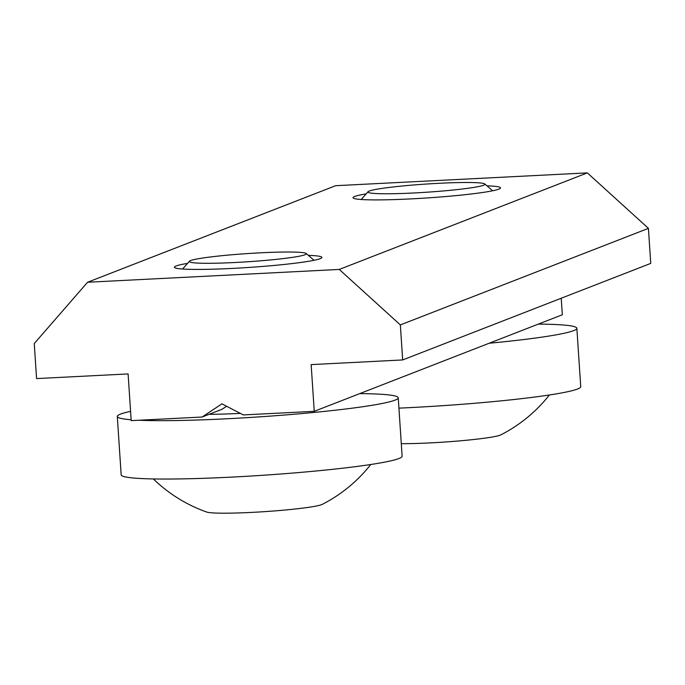 <?xml version="1.0" encoding="UTF-8"?>
<svg xmlns="http://www.w3.org/2000/svg" width="685" height="685" viewBox="0 0 685 685"><rect width="100%" height="100%" fill="white"/><g stroke="black" fill="none" stroke-linecap="round" stroke-linejoin="round"><path stroke-width="1.03" d="M131.143 419.759A140.785 9.821 176.2 0 1 117.298 416.463A140.785 9.821 176.2 0 1 120.483 414.117A140.785 9.821 176.2 0 1 130.587 411.351M359.719 393.618A140.785 9.821 176.2 0 1 398.242 397.797A140.785 9.821 176.2 0 1 395.057 400.143A140.785 9.821 176.2 0 1 282.237 415.204A140.785 9.821 176.2 0 1 139.021 420.239M117.298 416.463L121.168 474.851A140.785 9.821 -3.8 0 0 247.002 476.272A140.785 9.821 -3.8 0 0 398.935 458.53A140.785 9.821 -3.8 0 0 402.121 456.184L398.242 397.797M538.333 324.099A140.785 9.821 176.2 0 1 576.856 328.278A140.785 9.821 176.2 0 1 573.67 330.624A140.785 9.821 176.2 0 1 489.15 343.245M398.935 408.14A140.785 9.821 -3.8 0 0 577.549 389.011A140.785 9.821 -3.8 0 0 580.734 386.665L576.856 328.278M187.553 263.382A73.911 5.155 -3.8 0 0 176.079 265.994A73.911 5.155 -3.8 0 0 174.606 267.57A73.911 5.155 -3.8 0 0 243.029 267.818A73.911 5.155 -3.8 0 0 320.229 258.656A73.911 5.155 -3.8 0 0 321.744 257.8A73.911 5.155 -3.8 0 0 308.361 255.359M366.167 193.864A73.911 5.155 -3.8 0 0 354.693 196.475A73.911 5.155 -3.8 0 0 353.22 198.051A73.911 5.155 -3.8 0 0 421.643 198.299A73.911 5.155 -3.8 0 0 498.843 189.137A73.911 5.155 -3.8 0 0 500.358 188.281A73.911 5.155 -3.8 0 0 486.975 185.84M401.29 443.674A58.662 4.093 -3.8 0 0 459.31 440.909A58.662 4.093 -3.8 0 0 500.255 435.129A58.662 4.093 -3.8 0 0 500.872 434.855A146.65 146.65 0 0 0 549.379 394.988M414.048 192.965A58.662 4.093 -3.8 0 0 484.826 183.974A58.662 4.093 -3.8 0 0 438.862 183.306A58.662 4.093 -3.8 0 0 368.05 191.731A58.662 4.093 -3.8 0 0 414.048 192.965M561.229 298.232L562.325 314.766L314.252 411.317L243.321 414.93L221.923 403.842L202.135 417.019L221.889 409.339L226.624 406.274M153.354 478.943A146.65 146.65 0 0 0 206.707 512.046A58.662 4.093 -3.8 0 0 263.031 511.746A58.662 4.093 -3.8 0 0 321.642 504.648A58.662 4.093 -3.8 0 0 322.258 504.374A146.65 146.65 0 0 0 370.765 464.507M235.434 262.483A58.662 4.093 -3.8 0 0 306.212 253.493A58.662 4.093 -3.8 0 0 260.249 252.825A58.662 4.093 -3.8 0 0 189.437 261.242A58.662 4.093 -3.8 0 0 235.434 262.483M339.263 269.436L587.345 172.885L335.65 185.695L87.577 282.246L339.263 269.436L400.348 324.913L402.677 359.942L311.153 364.608L314.252 411.317M202.135 417.019L131.203 420.633L128.104 373.924L36.579 378.582L34.25 343.545L87.577 282.246M587.345 172.885L648.421 228.362L400.348 324.913M648.421 228.362L650.75 263.391L402.677 359.942M240.349 413.389A75.085 5.24 176.2 0 1 209.036 414.339M484.826 183.974L492.635 190.773M306.212 253.493L314.021 260.291M189.437 261.242L182.587 269.025M368.05 191.731L361.209 199.506"/></g></svg>
